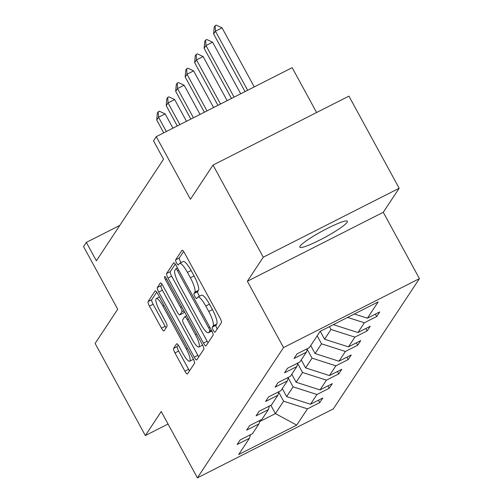 <?xml version="1.0" encoding="UTF-8"?>
<svg xmlns="http://www.w3.org/2000/svg" width="503" height="503" viewBox="0 0 503 503"><rect width="100%" height="100%" fill="white"/><g stroke="black" fill="none" stroke-linecap="round" stroke-linejoin="round"><path stroke-width="0.75" d="M213.278 330.301A2.905 0.666 -116.9 0 0 215.014 332.263A2.905 0.666 -116.9 0 0 215.077 332.206L221.414 322.618A4.15 0.949 -116.9 0 0 220.037 318.097L184.544 252.99A4.15 0.949 -116.9 0 0 182.067 250.186A4.15 0.949 -116.9 0 0 181.973 250.274L175.635 259.862A2.905 0.666 -116.9 0 0 176.597 263.025A2.905 0.666 -116.9 0 0 178.332 264.987A2.905 0.666 -116.9 0 0 178.395 264.924L179.213 263.685A13.285 3.037 -116.9 0 1 179.514 263.409A13.285 3.037 -116.9 0 1 187.437 272.375L190.392 277.794A13.285 3.037 -116.9 0 1 194.793 292.262L193.976 293.501A2.905 0.666 -116.9 0 0 194.938 296.663A2.905 0.666 -116.9 0 0 196.673 298.625A2.905 0.666 -116.9 0 0 196.736 298.562L197.553 297.323A13.285 3.037 -116.9 0 1 197.855 297.047A13.285 3.037 -116.9 0 1 205.777 306.013L208.732 311.439A13.285 3.037 -116.9 0 1 213.134 325.9L212.316 327.139A2.905 0.666 -116.9 0 0 213.278 330.301M197.855 297.047L201.527 295.186A13.285 3.037 -116.9 0 1 209.449 304.145L212.404 309.571A13.285 3.037 -116.9 0 1 216.806 324.033L215.988 325.278A2.905 0.666 -116.9 0 0 216.95 328.44A2.905 0.666 -116.9 0 0 217.239 328.937M183.614 251.487L179.307 257.995A2.905 0.666 -116.9 0 0 180.269 261.164A2.905 0.666 -116.9 0 0 181.187 262.56M179.514 263.409L183.186 261.547A13.285 3.037 -116.9 0 1 191.109 270.507L194.064 275.933A13.285 3.037 -116.9 0 1 198.465 290.394L197.648 291.639A2.905 0.666 -116.9 0 0 198.61 294.802A2.905 0.666 -116.9 0 0 199.528 296.198M347.12 222.295A27.074 3.395 151.4 0 0 347.384 221.257A27.074 3.395 151.4 0 0 324.749 229.758A27.074 3.395 151.4 0 0 300.102 246.143A27.074 3.395 151.4 0 0 299.838 247.18A27.074 3.395 151.4 0 0 322.473 238.68A27.074 3.395 151.4 0 0 347.12 222.295M213.027 165.078L348.931 96.123L399.162 188.254L263.258 257.203L213.027 165.078L190.417 199.276L156.263 136.634L153.497 140.815L163.544 159.237L96.381 260.831L86.334 242.402L83.567 246.589L117.721 309.232L95.111 343.436L145.342 435.56L168.059 424.035M173.592 348.416A4.15 0.949 -116.9 0 0 174.969 352.936L184.928 371.201A4.15 0.949 -116.9 0 0 187.405 374.006A4.15 0.949 -116.9 0 0 187.5 373.918L194.535 363.273A4.15 0.949 -116.9 0 0 193.165 358.752L157.665 293.645A4.15 0.949 -116.9 0 0 155.188 290.841A4.15 0.949 -116.9 0 0 155.094 290.929L148.058 301.574A4.15 0.949 -116.9 0 0 149.429 306.094L161.463 328.157A4.15 0.949 -116.9 0 0 163.934 330.961A4.15 0.949 -116.9 0 0 164.028 330.873L167.04 326.315A4.15 0.949 -116.9 0 0 165.669 321.801L159.703 310.854A11.11 2.534 -116.9 0 1 156.27 298.537A11.11 2.534 -116.9 0 1 162.89 306.025L186.261 348.893A11.11 2.534 -116.9 0 1 189.694 361.211A11.11 2.534 -116.9 0 1 183.073 353.716L179.175 346.573A4.15 0.949 -116.9 0 0 176.704 343.775A4.15 0.949 -116.9 0 0 176.61 343.863L173.592 348.416L177.27 346.554A4.15 0.949 -116.9 0 0 178.64 351.075L188.6 369.34A4.15 0.949 -116.9 0 0 189.53 370.843M263.258 257.203L247.363 281.246L283.529 347.573L197.402 477.85L161.237 411.517L145.342 435.56M203.482 343.14A4.15 0.949 -116.9 0 0 205.96 345.938A4.15 0.949 -116.9 0 0 206.054 345.85L213.09 335.205A4.15 0.949 -116.9 0 0 211.719 330.685L176.22 265.578A4.15 0.949 -116.9 0 0 173.742 262.773A4.15 0.949 -116.9 0 0 173.648 262.862L166.612 273.513A4.15 0.949 -116.9 0 0 167.983 278.027L203.482 343.14L207.154 341.273A4.15 0.949 -116.9 0 0 208.085 342.776M203.816 349.239L196.774 359.884A4.15 0.949 -116.9 0 1 196.679 359.972A4.15 0.949 -116.9 0 1 194.208 357.174L158.709 292.061A4.15 0.949 -116.9 0 1 157.332 287.546L160.344 282.988A4.15 0.949 -116.9 0 1 160.438 282.9A4.15 0.949 -116.9 0 1 162.915 285.698L177.314 312.105A4.15 0.949 -116.9 0 0 179.785 314.909A4.15 0.949 -116.9 0 0 179.879 314.821L181.879 311.797A4.15 0.949 -116.9 0 0 180.502 307.276L165.512 279.787A2.905 0.666 -116.9 0 1 164.619 276.562A2.905 0.666 -116.9 0 1 166.348 278.524L202.439 344.718A4.15 0.949 -116.9 0 1 203.816 349.239M250.513 434.68L249.431 438.283L237.127 444.526L240.17 439.93L252.475 433.687L258.913 423.941L246.608 430.184L249.651 425.588L261.956 419.345L268.401 409.599L256.09 415.843L259.133 411.247L271.438 405.003L277.882 395.257L265.578 401.501L268.615 396.905L280.919 390.661L287.364 380.916L275.059 387.159L278.096 382.563L290.401 376.319L296.845 366.574L284.541 372.817L287.578 368.221L299.882 361.978L306.327 352.232L294.022 358.476L297.059 353.879L309.364 347.636L320.122 331.364L378.155 301.919L367.397 318.192L379.702 311.948L376.665 316.544L364.361 322.788L357.916 332.533L370.221 326.29L367.184 330.886L354.879 337.129L348.434 346.875L360.739 340.632L357.702 345.228L345.398 351.471L338.953 361.217L351.257 354.973L348.221 359.57L335.916 365.813L329.471 375.559L341.776 369.315L338.739 373.911L326.434 380.155L319.99 389.9L332.294 383.657L329.258 388.253L316.953 394.497L310.508 404.242L322.813 397.999L319.776 402.595L307.471 408.838L296.713 425.11L238.674 454.555L249.431 438.283M283.529 347.573L419.433 278.624L333.307 408.901L197.402 477.85M288.244 377.967L293.086 386.845L286.641 396.59L282.284 388.599M286.641 396.59L310.508 404.242M293.086 386.845L316.953 394.497M259.994 420.338L258.913 423.941M297.726 363.625L302.567 372.503L296.122 382.249L291.765 374.257M296.122 382.249L319.99 389.9M302.567 372.503L326.434 380.155M269.476 405.996L268.401 409.599M307.207 349.283L312.049 358.161L305.604 367.907L301.247 359.909M305.604 367.907L329.471 375.559M312.049 358.161L335.916 365.813M278.958 391.655L277.882 395.257M317.173 335.822L321.53 343.819L315.085 353.565L310.728 345.567M315.085 353.565L338.953 361.217M321.53 343.819L345.398 351.471M288.439 377.313L287.364 380.916M329.459 326.623L331.012 329.478L324.567 339.223L320.248 331.295M324.567 339.223L348.434 346.875M331.012 329.478L354.879 337.129M297.921 362.971L296.845 366.574M334.633 323.995L334.049 324.881L333.803 324.422M334.049 324.881L357.916 332.533M347.604 317.418L364.361 322.788M307.408 348.629L306.327 352.232M354.338 314.004L367.397 318.192M316.613 112.521L292.168 67.679L156.263 136.634M247.363 281.246L383.267 212.291L399.162 188.254M383.267 212.291L419.433 278.624M119.777 225.438L86.334 242.402M259.617 421.608L275.399 413.598L283.604 401.187L278.763 392.309M270.865 405.292L275.399 413.598L296.713 425.11M283.604 401.187L307.471 408.838M375.357 314.149L376.665 316.544M365.876 328.49L367.184 330.886M356.394 342.832L357.702 345.228M346.913 357.174L348.221 359.57M337.431 371.522L338.739 373.911M327.95 385.864L329.258 388.253M318.468 400.206L319.776 402.595M175.289 264.075L170.284 271.645A4.15 0.949 -116.9 0 0 171.661 276.166L207.154 341.273M209.676 331.131A2.905 0.666 -116.9 0 0 208.714 327.969L177.553 270.821A2.905 0.666 -116.9 0 0 175.817 268.86A2.905 0.666 -116.9 0 0 175.754 268.916L174.887 270.224A13.285 3.037 -116.9 0 0 179.294 284.692L200.59 323.756A13.285 3.037 -116.9 0 0 208.512 332.716A13.285 3.037 -116.9 0 0 208.808 332.439L209.676 331.131L211.467 330.226M161.985 284.201L161.004 285.679A4.15 0.949 -116.9 0 0 162.381 290.2L197.88 355.307A4.15 0.949 -116.9 0 0 198.811 356.809M183.337 313.067A4.15 0.949 -116.9 0 0 183.457 313.042A4.15 0.949 -116.9 0 0 183.551 312.954L184.412 311.653M192.253 339.506A11.11 2.534 -116.9 0 0 198.874 346.995A11.11 2.534 -116.9 0 0 195.441 334.677L187.21 319.575A4.15 0.949 -116.9 0 0 184.733 316.777A4.15 0.949 -116.9 0 0 184.639 316.859L182.639 319.883A4.15 0.949 -116.9 0 0 184.016 324.404L192.253 339.506M198.874 346.995L202.546 345.133A11.11 2.534 -116.9 0 0 202.634 345.077M178.244 345.077L177.27 346.554M189.694 361.211L193.366 359.349A11.11 2.534 -116.9 0 0 193.448 359.299M156.735 292.142L151.73 299.713A4.15 0.949 -116.9 0 0 153.107 304.233L165.135 326.296A4.15 0.949 -116.9 0 0 166.065 327.799M254.26 86.912L222.062 27.854L215.447 31.205L213.624 33.965L245.043 91.59M213.624 33.965L214.221 27.087L215.133 25.71L216.24 25.15L222.062 27.854M247.646 90.263L215.447 31.205L215.133 25.71M240.711 93.784L212.58 42.195L205.966 45.553L204.143 48.307L231.487 98.462M204.143 48.307L204.74 41.428L205.652 40.051L206.758 39.492L212.58 42.195M234.096 97.142L205.966 45.553L205.652 40.051M227.155 100.663L203.099 56.537L196.484 59.895L194.661 62.649L217.937 105.341M194.661 62.649L195.258 55.77L196.17 54.393L197.277 53.834L203.099 56.537M220.547 104.02L196.484 59.895L196.17 54.393M213.605 107.541L193.617 70.879L187.003 74.237L185.179 76.99L204.388 112.213M185.179 76.99L185.777 70.112L186.688 68.735L187.795 68.175L193.617 70.879M206.991 110.893L187.003 74.237L186.688 68.735M200.049 114.414L184.136 85.221L177.521 88.578L175.698 91.332L190.832 119.092M175.698 91.332L176.295 84.454L177.207 83.077L178.314 82.517L184.136 85.221M193.441 117.771L177.521 88.578L177.207 83.077M186.5 121.292L174.654 99.563L168.04 102.92L166.216 105.674L177.282 125.97M166.216 105.674L166.814 98.802L167.725 97.419L168.832 96.859L174.654 99.563M179.885 124.643L168.04 102.92L167.725 97.419M172.944 128.164L165.173 113.904L158.558 117.262L156.735 120.016L163.726 132.842M156.735 120.016L157.332 113.144L158.244 111.76L159.35 111.201L165.173 113.904M166.336 131.522L158.558 117.262L158.244 111.76M216.806 324.033L213.134 325.9M212.404 309.571L208.732 311.439M209.449 304.145L205.777 306.013M197.648 291.639L193.976 293.501M198.465 290.394L194.793 292.262M194.064 275.933L190.392 277.794M191.109 270.507L187.437 272.375M179.307 257.995L175.635 259.862M215.988 325.278L212.316 327.139M171.661 276.166L167.983 278.027M170.284 271.645L166.612 273.513M209.908 327.365L208.714 327.969M178.747 270.212L177.553 270.821M177.546 268.011L175.905 268.841M211.838 330.905L208.808 332.439M197.88 355.307L194.208 357.174M162.381 290.2L158.709 292.061M161.004 285.679L157.332 287.546M183.551 312.954L179.879 314.821M183.922 310.76L181.879 311.797M181.696 306.673L180.502 307.276M166.707 279.184L165.512 279.787M196.635 334.074L195.441 334.677M188.405 318.971L187.21 319.575M187.456 348.283L186.261 348.893M164.085 305.422L162.89 306.025M165.135 326.296L161.463 328.157M153.107 304.233L149.429 306.094M151.73 299.713L148.058 301.574M188.6 369.34L184.928 371.201M178.64 351.075L174.969 352.936M177.534 267.986L175.817 268.86M211.889 331.005L208.512 332.716M183.457 313.042L179.785 314.909M186.67 315.79L184.733 316.777M159.451 296.921L156.27 298.537"/></g></svg>
